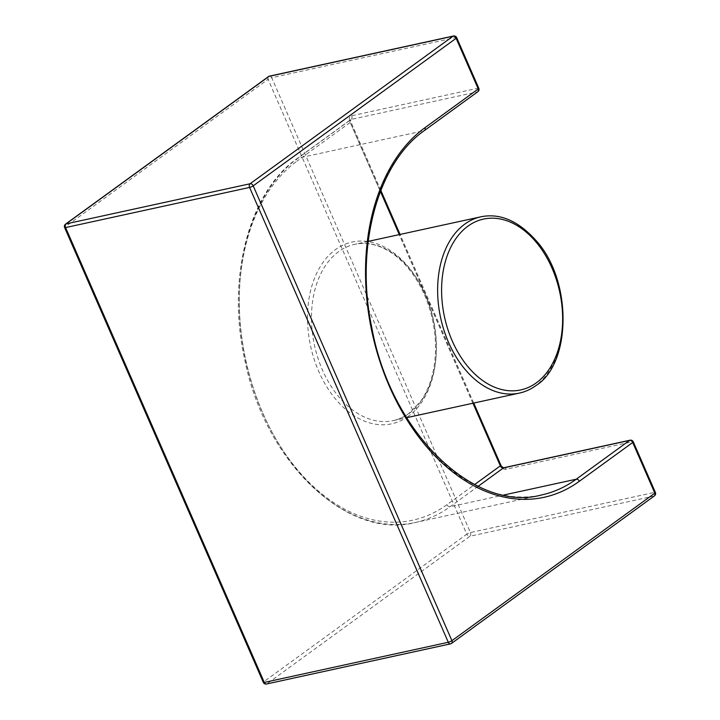 <?xml version="1.0" encoding="UTF-8"?>
<svg xmlns="http://www.w3.org/2000/svg" width="720" height="720" viewBox="0 0 720 720"><rect width="100%" height="100%" fill="white"/><g stroke="black" fill="none" stroke-linecap="round" stroke-linejoin="round"><path stroke-width="0.54" stroke-dasharray="3.6 2.7" d="M65.529 224.145A2.808 1.989 54 0 0 65.16 226.854L268.074 79.317L466.794 534.159L263.871 681.696L65.16 226.854A2.808 0.585 -23.6 0 0 64.611 227.538M263.331 682.38A2.808 0.585 -23.6 0 1 263.871 681.696A2.808 1.989 -126 0 0 266.994 683.775L469.917 536.238L653.913 496.107L450.999 643.635L266.994 683.775A2.808 1.89 -102.3 0 1 266.499 684M269.505 76.131A2.808 1.89 -102.3 0 1 271.701 77.715L455.706 37.575L477.837 88.236L351.693 115.749A5.616 3.978 54 0 0 349.848 121.662L499.905 465.129A5.616 3.978 54 0 0 506.151 469.278L632.286 441.765L654.417 492.426L470.421 532.557L271.701 77.715A2.808 0.585 -23.6 0 0 268.074 79.317A2.808 1.989 -126 0 1 268.452 76.608M478.179 486.306L450.081 506.727A194.481 131.139 -102.3 0 1 415.404 522.486A194.481 131.139 -102.3 0 1 253.107 387.396A194.481 131.139 -102.3 0 1 297.828 158.229L423.972 130.716A194.481 131.139 77.7 0 0 379.242 359.883A194.481 131.139 77.7 0 0 541.539 494.973L415.404 522.486C347.895 540.27 265.617 463.545 245.007 360.945C226.044 278.811 248.832 191.988 297.279 158.472A2.808 1.989 -126 0 0 296.901 161.181A191.673 129.249 77.7 0 0 262.458 412.515A191.673 129.249 77.7 0 0 446.958 504.657L474.633 484.533M446.958 504.657A2.808 1.989 54 0 0 450.081 506.727L503.757 495.018M351.693 115.749A2.808 1.89 77.7 0 1 351.189 119.43A2.808 1.989 -126 0 0 350.64 119.673L297.279 158.472A2.808 1.989 -126 0 1 297.828 158.229L351.189 119.43L477.333 91.917L423.972 130.716A2.808 1.989 54 0 0 424.521 130.473M472.959 403.227L399.294 234.603M380.421 191.403L350.262 122.382L296.901 161.181M408.348 416.268A93.033 62.73 -102.3 0 1 307.71 324.702A93.033 62.73 -102.3 0 1 399.744 257.787A93.033 62.73 -102.3 0 1 408.348 416.268M480.87 216.81A90.225 60.84 -102.3 0 1 556.164 279.486A90.225 60.84 -102.3 0 1 535.41 385.803A90.225 60.84 -102.3 0 1 519.327 393.111M409.275 413.316A90.225 60.84 77.7 0 0 430.02 306.999A90.225 60.84 77.7 0 0 354.726 244.332A90.225 60.84 77.7 0 0 314.514 345.438A90.225 60.84 77.7 0 0 393.183 420.624A90.225 60.84 77.7 0 0 409.275 413.316M500.868 465.174A2.808 0.585 -23.6 0 0 499.905 465.129M506.151 469.278A2.808 1.89 77.7 0 0 503.946 467.703M633.258 441.81A2.808 0.585 156.4 0 0 632.286 441.765A2.808 1.89 77.7 0 0 630.09 440.19M380.817 190.386L350.811 121.707L350.64 119.673A2.808 1.989 -126 0 0 350.262 122.382A2.808 0.585 -23.6 0 0 350.811 121.707A2.808 0.585 -23.6 0 0 349.848 121.662M654.471 495.855A2.808 1.989 54 0 1 653.913 496.107A2.808 1.89 -102.3 0 0 654.417 492.426A2.808 0.585 156.4 0 1 655.389 492.462M477.882 91.674A2.808 1.989 54 0 1 477.333 91.917A2.808 1.89 77.7 0 0 477.837 88.236A2.808 0.585 -23.6 0 1 478.809 88.281M470.421 532.557A2.808 1.89 -102.3 0 1 469.917 536.238A2.808 1.989 54 0 1 466.794 534.159A2.808 0.585 -23.6 0 1 470.421 532.557M456.669 37.62A2.808 0.585 -23.6 0 0 455.706 37.575A2.808 1.89 -102.3 0 0 453.501 36M368.19 241.389L354.726 244.332C365.184 241.974 376.191 244.017 387.756 250.47C395.244 254.79 402.282 260.946 408.852 268.938C419.778 282.474 427.527 298.809 432.108 317.943C436.77 338.778 436.707 358.29 431.937 376.497C429.201 386.469 425.295 394.938 420.21 401.904L408.726 413.559C403.839 417.087 398.655 419.445 393.183 420.624L406.638 417.69M473.733 403.056L400.068 234.441"/><path stroke-width="1.08" d="M250.083 183.762L453.006 36.225L269.001 76.365L66.087 223.893L250.083 183.762A2.808 1.989 -126 0 1 253.206 185.841L451.926 640.683L654.84 493.146L632.709 442.485L579.348 481.284A197.289 133.029 -102.3 0 1 389.439 386.451A197.289 133.029 -102.3 0 1 424.899 127.755L478.26 88.956L456.129 38.304L253.206 185.841A2.808 0.585 -23.6 0 1 249.579 187.443L65.583 227.574L264.294 682.425L448.299 642.285L249.579 187.443A2.808 1.89 -102.3 0 1 250.083 183.762M503.757 495.018L576.225 479.214L629.586 440.415L503.451 467.928L478.179 486.306M424.899 127.755A2.808 1.989 54 0 1 424.521 130.473C378.036 162.468 354.573 246.744 371.889 328.068C391.05 433.665 475.263 513.117 541.539 494.973A194.481 131.139 77.7 0 0 576.225 479.214A2.808 1.989 -126 0 1 579.348 481.284M474.633 484.533L500.328 465.858L472.959 403.227M399.294 234.603L380.421 191.403M519.327 393.111A90.225 60.84 -102.3 0 1 440.658 317.925A90.225 60.84 -102.3 0 1 480.87 216.81C499.968 212.895 518.391 220.851 536.148 240.669C572.778 280.791 571.284 363.924 535.968 385.56C530.775 389.313 525.231 391.833 519.327 393.111L406.638 417.69M536.337 382.842A87.417 58.941 77.7 0 0 528.255 233.919A87.417 58.941 77.7 0 0 441.774 296.802A87.417 58.941 77.7 0 0 536.337 382.842M500.868 465.174A2.808 0.585 -23.6 0 1 500.328 465.858A2.808 1.989 -126 0 0 503.451 467.928A2.808 1.89 77.7 0 1 503.946 467.703C504.576 468.378 501.408 466.857 500.868 465.174L473.733 403.056M630.09 440.19A2.808 1.89 77.7 0 0 629.586 440.415A2.808 1.989 54 0 1 632.709 442.485A2.808 0.585 156.4 0 0 633.258 441.81A2.808 2.808 0 0 0 630.09 440.19L503.946 467.703M654.471 495.855A2.808 2.808 0 0 0 655.389 492.462A2.808 0.585 156.4 0 1 654.84 493.146A2.808 1.989 54 0 1 654.471 495.855L451.548 643.392A2.808 1.989 -126 0 0 451.926 640.683A2.808 0.585 -23.6 0 1 448.299 642.285A2.808 1.89 -102.3 0 0 450.495 643.869A2.808 2.808 0 0 0 451.548 643.392A2.808 1.989 -126 0 1 450.999 643.635A2.808 1.89 -102.3 0 1 450.495 643.869L266.499 684A2.808 1.89 -102.3 0 1 264.294 682.425A2.808 0.585 -23.6 0 1 263.331 682.38A2.808 2.808 0 0 0 266.499 684M478.809 88.281A2.808 0.585 -23.6 0 1 478.26 88.956A2.808 1.989 54 0 1 477.882 91.674A2.808 2.808 0 0 0 478.809 88.281L456.669 37.62A2.808 2.808 0 0 0 453.501 36L269.505 76.131A2.808 2.808 0 0 0 268.452 76.608L65.529 224.145A2.808 1.989 54 0 1 66.087 223.893A2.808 1.89 -102.3 0 0 65.583 227.574A2.808 0.585 -23.6 0 1 64.611 227.538L263.331 682.38M453.501 36A2.808 1.89 -102.3 0 0 453.006 36.225A2.808 1.989 54 0 1 456.129 38.304A2.808 0.585 -23.6 0 0 456.669 37.62M268.452 76.608A2.808 1.989 -126 0 1 269.001 76.365A2.808 1.89 -102.3 0 1 269.505 76.131M368.19 241.389L480.87 216.81M400.068 234.441L380.817 190.386M655.389 492.462L633.258 441.81M424.521 130.473L477.882 91.674M65.529 224.145A2.808 2.808 0 0 0 64.611 227.538"/></g></svg>
